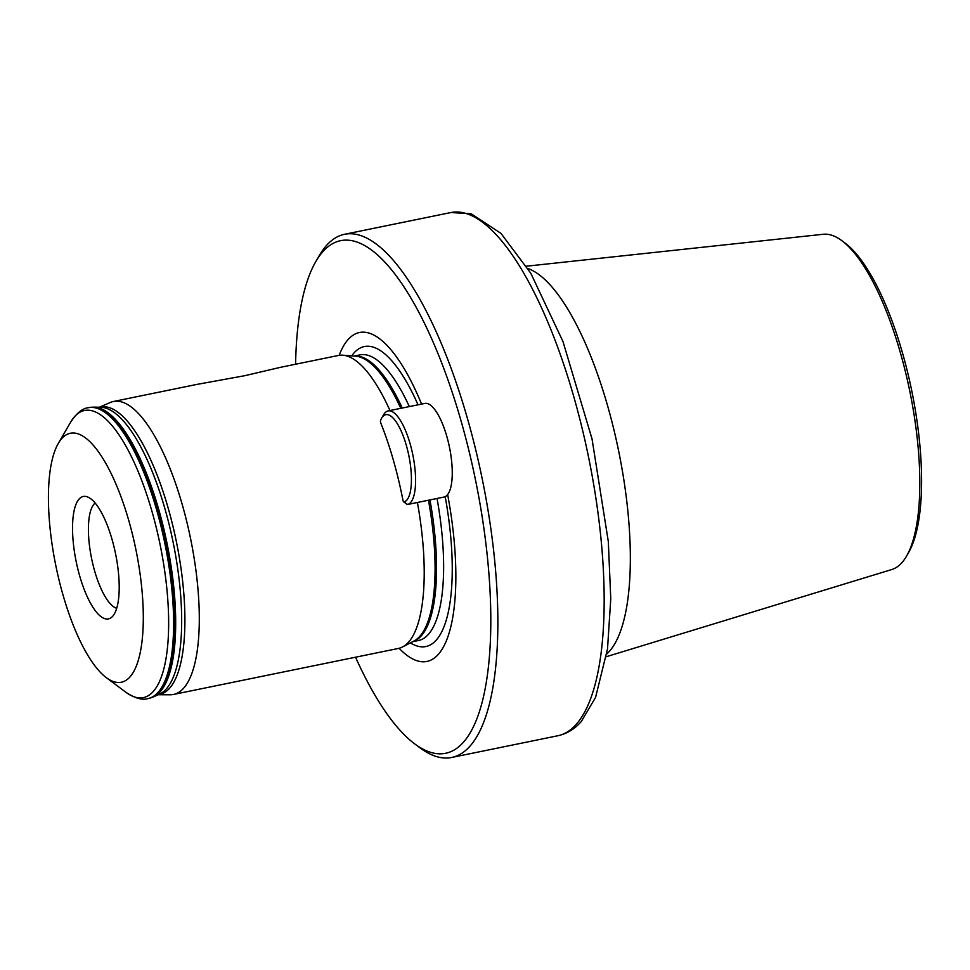 <?xml version="1.0" encoding="UTF-8"?>
<svg xmlns="http://www.w3.org/2000/svg" width="970" height="970" viewBox="0 0 970 970"><rect width="100%" height="100%" fill="white"/><g stroke="black" fill="none" stroke-linecap="round" stroke-linejoin="round"><path stroke-width="1.45" d="M526.48 266.192L823.263 234.267A171.181 54.987 78.4 0 1 841.924 240.73L845.149 243.143A167.968 53.956 78.4 0 1 911.751 390.801A167.968 53.956 78.4 0 1 908.49 552.755L906.465 556.246A171.181 54.987 78.4 0 1 901.918 562.649A171.181 54.987 78.4 0 1 891.854 569.511L606.359 656.702M841.924 240.73A171.181 54.987 78.4 0 1 909.787 391.201A171.181 54.987 78.4 0 1 906.465 556.246M158.074 694.738L170.199 694.787A149.525 48.039 -101.6 0 0 173.412 694.471A149.525 48.039 -101.6 0 0 182.142 504.206A149.525 48.039 -101.6 0 0 113.466 401.483A149.525 48.039 -101.6 0 0 110.398 402.453L99.267 407.254M389.964 410.54A149.525 48.039 -101.6 0 0 342.81 355.202A149.525 48.039 -101.6 0 0 338.409 355.469L280.742 367.266L244.598 375.729L196.898 384.411L113.466 401.483M173.412 694.471L398.343 648.457A149.525 48.039 -101.6 0 0 402.501 646.978A149.525 48.039 -101.6 0 0 417.403 502.484M399.106 648.275A167.846 53.92 -101.6 0 0 447.643 494.567M421.574 404.078A167.846 53.92 -101.6 0 0 339.185 355.323M355.541 657.211A261.67 84.063 -101.6 0 0 414.554 743.772A261.67 84.063 -101.6 0 0 487.183 676.526A261.67 84.063 -101.6 0 0 460.883 420.301A261.67 84.063 -101.6 0 0 315.88 261.439A261.67 84.063 -101.6 0 0 295.595 364.223M414.554 743.772L419.937 747.797A267.017 85.772 -101.6 0 0 451.62 757.473A267.017 85.772 -101.6 0 0 467.225 417.718A267.017 85.772 -101.6 0 0 344.592 234.279A267.017 85.772 -101.6 0 0 319.263 255.619L315.88 261.439M95.145 503.018A54.465 17.496 -101.6 0 0 91.604 558.574A54.465 17.496 -101.6 0 0 116.679 608.287M112.047 539.417A62.48 20.067 -101.6 0 0 87.445 496.895A62.48 20.067 -101.6 0 0 76.206 561.727A62.48 20.067 -101.6 0 0 112.011 616.944A62.48 20.067 -101.6 0 0 112.047 539.417M128.767 520.502A127.094 40.825 -101.6 0 0 58.345 443.338A127.094 40.825 -101.6 0 0 55.872 565.886A127.094 40.825 -101.6 0 0 106.263 677.618A127.094 40.825 -101.6 0 0 141.547 644.953A127.094 40.825 -101.6 0 0 128.767 520.502M407.606 504.497L444.272 496.992A5.335 1.71 -101.6 0 0 444.272 496.992A5.335 1.71 -101.6 0 0 444.308 496.979A47.797 15.35 -101.6 0 0 449.353 446.661A47.797 15.35 -101.6 0 0 424.836 403.411L388.17 410.904A47.797 15.35 78.4 0 1 412.686 454.166A47.797 15.35 78.4 0 1 407.642 504.485A5.335 1.71 78.4 0 1 407.606 504.497A5.335 1.71 78.4 0 1 406.976 504.303L403.738 501.89A2.134 0.691 -101.6 0 0 404.005 501.963A44.596 14.32 -101.6 0 0 406.939 447.546A44.596 14.32 -101.6 0 0 381.61 418.215A44.596 14.32 -101.6 0 0 380.592 420.325A2.134 0.691 -101.6 0 0 380.895 423.284A153.272 49.24 78.4 0 1 402.877 499.938A2.134 0.691 -101.6 0 0 403.738 501.89M381.61 418.215L383.635 414.724A47.797 15.35 78.4 0 1 388.17 410.904M527.935 268.52A200.256 64.335 78.4 0 1 617.599 445.982A200.256 64.335 78.4 0 1 609.39 651.343A200.256 64.335 78.4 0 1 606.784 653.986M151.89 511.105A146.579 47.093 -101.6 0 0 70.664 422.12C76.618 413.075 82.535 408.261 88.403 407.703A148.458 47.688 -101.6 0 1 156.582 509.699A148.458 47.688 -101.6 0 1 147.913 698.594C142.287 700.376 134.963 698.279 125.942 692.301A146.579 47.093 -101.6 0 0 166.622 654.629A146.579 47.093 -101.6 0 0 151.89 511.105M147.913 698.594L148.762 698.424A148.458 47.688 -101.6 0 0 157.431 509.517A148.458 47.688 -101.6 0 0 89.252 407.521L88.403 407.703M148.762 698.424L153.442 696.884A148.313 47.639 -101.6 0 0 158.68 509.298A148.313 47.639 -101.6 0 0 94.163 407.109L89.252 407.521M153.442 696.884L159.662 694.011A146.737 47.142 -101.6 0 0 164.839 508.413A146.737 47.142 -101.6 0 0 101.001 407.303L94.163 407.109M158.352 694.617A146.7 47.13 -101.6 0 0 168.077 507.759A146.7 47.13 -101.6 0 0 99.57 407.254M400.792 408.321A146.009 46.899 -101.6 0 0 355.602 356.16L342.81 355.202M402.501 646.978L413.887 641.061A146.009 46.899 -101.6 0 0 428.473 500.229M402.247 408.03A145.791 46.839 -101.6 0 0 354.523 356.075M412.929 641.558A145.791 46.839 -101.6 0 0 429.952 499.926M409.328 406.575A145.791 46.839 -101.6 0 0 359.967 354.874L354.195 356.051M412.638 641.716L418.409 640.539A145.791 46.839 -101.6 0 0 437.033 498.471M418.021 404.805A153.09 49.179 -101.6 0 0 351.71 355.869M410.419 642.868A153.09 49.179 -101.6 0 0 445.194 496.652M451.62 757.473L557.98 735.721A267.017 85.772 -101.6 0 0 576.216 724.36A267.017 85.772 -101.6 0 0 573.573 395.966A267.017 85.772 -101.6 0 0 450.953 212.527L344.592 234.279M444.308 496.979L407.642 504.485L404.005 501.963M106.263 677.618L125.942 692.301M58.345 443.338L70.664 422.12M557.98 735.721C567.026 733.708 574.822 728.943 581.345 721.425L595.568 697.418L607.511 648.918L610.773 598.781L608.311 541.551L592.027 438.901L563 341.598L530.869 273.382L500.981 233.394L471.238 213.8L450.953 212.527"/></g></svg>
